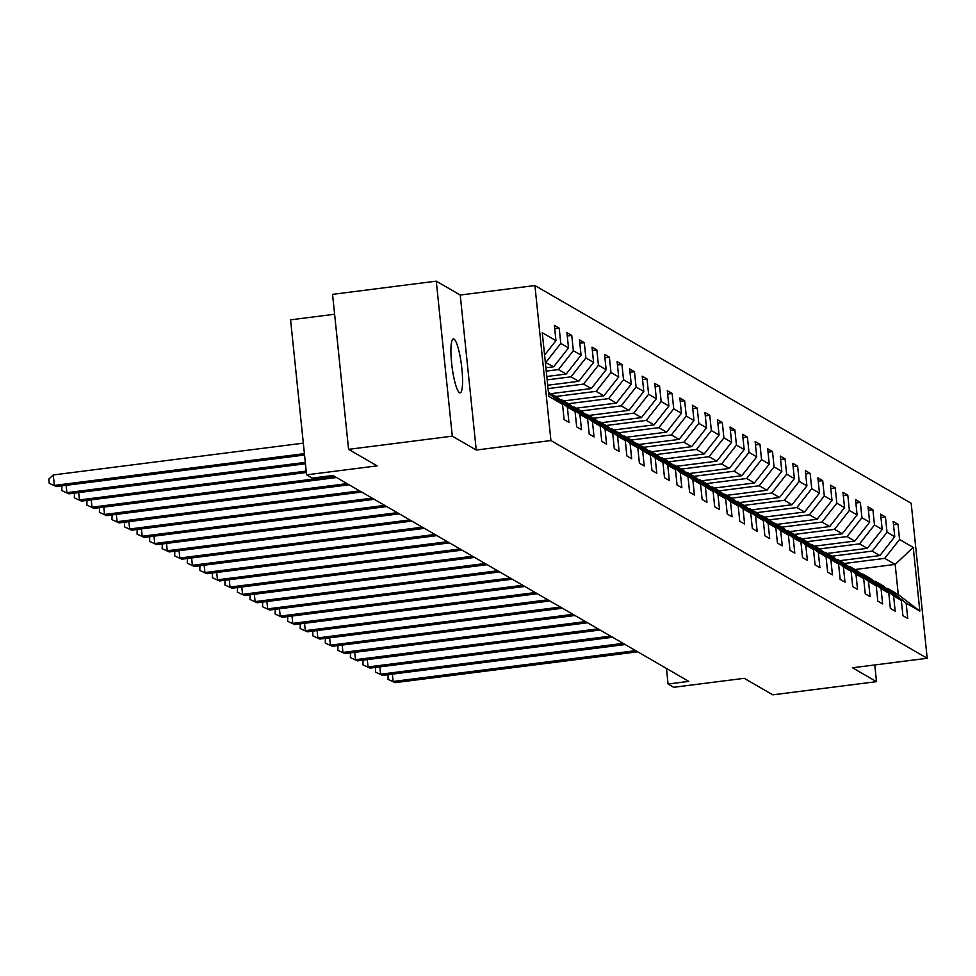 <?xml version="1.0" encoding="UTF-8"?>
<svg xmlns="http://www.w3.org/2000/svg" width="976" height="976" viewBox="0 0 976 976"><rect width="100%" height="100%" fill="white"/><g stroke="black" fill="none" stroke-linecap="round" stroke-linejoin="round"><path stroke-width="1.46" d="M459.513 392.681A27.182 4.77 82.8 0 0 460.172 392.84A27.182 4.77 82.8 0 0 461.697 367.061A27.182 4.77 82.8 0 0 453.974 339.062A27.182 4.77 82.8 0 0 453.315 338.904A27.182 4.77 82.8 0 0 451.79 364.682A27.182 4.77 82.8 0 0 459.513 392.681M334.609 314.235L290.58 319.835L306.598 474.836L312.235 478.094L332.975 475.458L688.812 681.382L668.072 684.03L673.708 687.287L744.224 678.32L772.785 694.839L876.497 681.651L874.777 664.961M436.272 281.161L332.56 294.349L348.578 449.35L452.291 436.162L476.251 450.034L550.928 440.542L534.909 285.541L460.233 295.033L436.272 281.161L452.291 436.162M550.928 440.542L927.2 658.288L911.181 503.287L534.909 285.541M548.524 393.121L562.542 404.32L564.116 419.619L568.947 422.413L567.361 407.114L575.084 411.591L576.67 426.878L581.489 429.672L579.915 414.385L587.637 418.85L589.211 434.137L594.042 436.931L592.456 421.644L600.179 426.109L601.765 441.396L606.584 444.19L605.01 428.903L612.733 433.368L614.307 448.667L619.138 451.449L617.552 436.162L625.274 440.627L626.86 455.926L631.679 458.72L630.106 443.421L637.828 447.899L639.402 463.185L644.233 465.979L642.647 450.692L650.37 455.158L651.956 470.444L656.775 473.238L655.201 457.951L662.924 462.417L664.497 477.703L669.329 480.497L667.743 465.21L675.465 469.676L677.051 484.974L681.87 487.768L680.296 472.469L688.019 476.935L689.593 492.233L694.424 495.027L692.838 479.728L700.561 484.206L702.147 499.492L706.966 502.286L705.392 487L713.114 491.465L714.688 506.751L719.519 509.545L717.933 494.259L725.656 498.724L727.242 514.01L732.061 516.804L730.487 501.518L738.21 505.983L739.784 521.282L744.615 524.075L743.029 508.777L750.751 513.242L752.337 528.541L757.156 531.334L755.583 516.036L763.305 520.513L764.879 535.8L769.71 538.593L768.124 523.307L775.847 527.772L777.433 543.059L782.252 545.852L780.678 530.566L788.401 535.031L789.974 550.318L794.806 553.111L793.22 537.825L800.942 542.29L802.528 557.589L807.347 560.383L805.773 545.084L813.496 549.561L815.07 564.848L819.901 567.642L818.315 552.343L826.038 556.82L827.624 572.107L832.443 574.901L830.869 559.614L838.591 564.079L840.165 579.366L844.996 582.16L843.41 566.873L851.133 571.338L852.719 586.625L857.538 589.419L855.964 574.132L863.687 578.597L865.261 593.896L870.092 596.69L868.506 581.391L876.228 585.868L877.814 601.155L882.633 603.949L881.06 588.65L888.782 593.127L890.356 608.414L895.187 611.208L893.601 595.921L901.324 600.386L902.91 615.673L907.729 618.467L906.155 603.18L919.831 611.098L913.243 547.414L895.163 564.421L884.707 558.37L844.533 563.481M562.542 404.32L548.866 396.415L542.278 332.731L555.954 340.648L554.38 325.362L559.199 328.156L554.722 328.717M913.243 547.414L899.567 539.508L897.993 524.21L893.162 521.416L894.748 536.715L887.025 532.237L885.439 516.951L880.62 514.157L882.194 529.443L874.472 524.978L872.898 509.692L868.067 506.898L869.653 522.184L861.93 517.719L860.344 502.433L855.525 499.639L857.099 514.925L849.376 510.46L847.802 495.161L842.971 492.368L844.557 507.666L836.835 503.189L835.249 487.902L830.43 485.109L832.003 500.407L824.281 495.93L822.707 480.643L817.876 477.85L819.462 493.136L811.739 488.671L810.153 473.384L805.334 470.591L806.908 485.877L799.185 481.412L797.612 466.125L792.78 463.332L794.366 478.618L786.644 474.153L785.058 458.854L780.239 456.06L781.813 471.359L774.09 466.882L772.516 451.595L767.685 448.801L769.271 464.1L761.548 459.623L759.962 444.336L755.143 441.542L756.717 456.829L748.995 452.364L747.421 437.077L742.59 434.283L744.176 449.57L736.453 445.105L734.867 429.818L730.048 427.024L731.622 442.311L723.899 437.846L722.325 422.547L717.494 419.753L719.08 435.052L711.358 430.575L709.772 415.288L704.953 412.494L706.526 427.793L698.804 423.316L697.23 408.029L692.399 405.235L693.985 420.522L686.262 416.057L684.676 400.77L679.857 397.976L681.431 413.263L673.708 408.798L672.135 393.499L667.303 390.717L668.889 406.004L661.167 401.539L659.581 386.24L654.762 383.446L656.336 398.745L648.613 394.267L647.039 378.981L642.208 376.187L643.794 391.474L636.071 387.008L634.485 371.722L629.666 368.928L631.24 384.215L623.518 379.749L621.944 364.463L617.113 361.669L618.699 376.956L610.976 372.49L609.39 357.192L604.571 354.41L606.145 369.697L598.422 365.231L596.848 349.933L592.017 347.139L593.603 362.438L585.881 357.96L584.295 342.674L579.476 339.88L581.049 355.166L573.327 350.701L571.753 335.415L566.922 332.621L568.508 347.907L560.785 343.442L559.199 328.156M575.084 411.591L556.759 396.939L548.463 392.547M545.352 362.377L553.648 366.781L545.901 367.757M549.037 392.474L567.361 407.114M560.785 343.442L545.926 362.303M568.508 347.907L553.648 366.781M587.637 418.85L569.313 404.198L561.59 399.733L560.431 399.879M546.255 371.124L558.467 369.575L566.19 374.04L546.804 376.504M561.59 399.733L579.915 414.385M573.327 350.701L558.467 369.575M581.049 355.166L566.19 374.04M600.179 426.109L581.855 411.457L574.132 406.992L572.985 407.138M547.158 379.859L571.021 376.834L578.744 381.299L547.707 385.239M574.132 406.992L592.456 421.644M585.881 357.96L571.021 376.834M593.603 362.438L578.744 381.299M612.733 433.368L594.408 418.728L586.686 414.251L585.527 414.397M548.061 388.607L583.563 384.093L591.285 388.558L551.111 393.67M586.686 414.251L605.01 428.903M598.422 365.231L583.563 384.093M606.145 369.697L591.285 388.558M625.274 440.627L606.95 425.987L599.227 421.522L598.081 421.669M555.93 396.463L596.116 391.352L603.839 395.829L563.652 400.929M599.227 421.522L617.552 436.162M610.976 372.49L596.116 391.352M618.699 376.956L603.839 395.829M637.828 447.899L619.504 433.246L611.781 428.781L610.622 428.928M568.483 403.722L608.658 398.611L616.381 403.088L576.206 408.188M611.781 428.781L630.106 443.421M623.518 379.749L608.658 398.611M631.24 384.215L616.381 403.088M650.37 455.158L632.045 440.505L624.323 436.04L623.176 436.187M581.025 410.981L621.212 405.882L628.934 410.347L588.748 415.459M624.323 436.04L642.647 450.692M636.071 387.008L621.212 405.882M643.794 391.474L628.934 410.347M662.924 462.417L644.599 447.764L636.877 443.299L635.718 443.446M593.579 418.253L633.753 413.141L641.476 417.606L601.301 422.718M636.877 443.299L655.201 457.951M648.613 394.267L633.753 413.141M656.336 398.745L641.476 417.606M675.465 469.676L657.141 455.036L649.418 450.558L648.271 450.705M606.12 425.512L646.307 420.4L654.03 424.865L613.843 429.977M649.418 450.558L667.743 465.21M661.167 401.539L646.307 420.4M668.889 406.004L654.03 424.865M688.019 476.935L669.695 462.295L661.972 457.829L660.813 457.976M618.674 432.771L658.849 427.659L666.571 432.136L626.397 437.236M661.972 457.829L680.296 472.469M673.708 408.798L658.849 427.659M681.431 413.263L666.571 432.136M700.561 484.206L682.236 469.554L674.514 465.088L673.367 465.235M631.228 440.03L671.403 434.918L679.125 439.395L638.938 444.495M674.514 465.088L692.838 479.728M686.262 416.057L671.403 434.918M693.985 420.522L679.125 439.395M713.114 491.465L694.79 476.813L687.067 472.347L685.908 472.494M643.77 447.289L683.944 442.189L691.667 446.654L651.492 451.766M687.067 472.347L705.392 487M698.804 423.316L683.944 442.189M706.526 427.793L691.667 446.654M725.656 498.724L707.332 484.072L699.609 479.606L698.462 479.753M656.323 454.56L696.498 449.448L704.221 453.913L664.034 459.025M699.609 479.606L717.933 494.259M711.358 430.575L696.498 449.448M719.08 435.052L704.221 453.913M738.21 505.983L719.885 491.343L712.163 486.865L711.016 487.012M668.865 461.819L709.04 456.707L716.762 461.172L676.588 466.284M712.163 486.865L730.487 501.518M723.899 437.846L709.04 456.707M731.622 442.311L716.762 461.172M750.751 513.242L732.427 498.602L724.704 494.137L723.558 494.283M681.419 469.078L721.593 463.966L729.316 468.443L689.129 473.543M724.704 494.137L743.029 508.777M736.453 445.105L721.593 463.966M744.176 449.57L729.316 468.443M763.305 520.513L744.981 505.861L737.258 501.396L736.111 501.542M693.96 476.337L734.135 471.225L741.858 475.702L701.683 480.802M737.258 501.396L755.583 516.036M748.995 452.364L734.135 471.225M756.717 456.829L741.858 475.702M775.847 527.772L757.522 513.12L749.8 508.655L748.653 508.801M706.514 483.596L746.689 478.496L754.411 482.961L714.225 488.073M749.8 508.655L768.124 523.307M761.548 459.623L746.689 478.496M769.271 464.1L754.411 482.961M788.401 535.031L770.076 520.391L762.354 515.914L761.207 516.06M719.056 490.867L759.23 485.755L766.953 490.22L726.778 495.332M762.354 515.914L780.678 530.566M774.09 466.882L759.23 485.755M781.813 471.359L766.953 490.22M800.942 542.29L782.618 527.65L774.895 523.173L773.748 523.319M731.61 498.126L771.784 493.014L779.507 497.479L739.32 502.591M774.895 523.173L793.22 537.825M786.644 474.153L771.784 493.014M794.366 478.618L779.507 497.479M813.496 549.561L795.172 534.909L787.449 530.444L786.302 530.59M744.151 505.385L784.326 500.273L792.048 504.751L751.874 509.85M787.449 530.444L805.773 545.084M799.185 481.412L784.326 500.273M806.908 485.877L792.048 504.751M826.038 556.82L807.713 542.168L799.991 537.703L798.844 537.849M756.705 512.644L796.88 507.544L804.602 512.01L764.415 517.109M799.991 537.703L818.315 552.343M811.739 488.671L796.88 507.544M819.462 493.136L804.602 512.01M838.591 564.079L820.267 549.427L812.544 544.962L811.398 545.108M769.247 519.903L809.421 514.803L817.144 519.269L776.969 524.38M812.544 544.962L830.869 559.614M824.281 495.93L809.421 514.803M832.003 500.407L817.144 519.269M851.133 571.338L832.809 556.698L825.086 552.221L823.939 552.367M781.8 527.174L821.975 522.062L829.698 526.528L789.511 531.639M825.086 552.221L843.41 566.873M836.835 503.189L821.975 522.062M844.557 507.666L829.698 526.528M863.687 578.597L845.362 563.957L837.64 559.48L836.493 559.626M794.342 534.433L834.517 529.321L842.239 533.787L802.065 538.898M837.64 559.48L855.964 574.132M849.376 510.46L834.517 529.321M857.099 514.925L842.239 533.787M876.228 585.868L857.904 571.216L850.181 566.751L849.035 566.897M806.896 541.692L847.07 536.58L854.793 541.058L814.606 546.157M850.181 566.751L868.506 581.391M861.93 517.719L847.07 536.58M869.653 522.184L854.793 541.058M888.782 593.127L870.458 578.475L862.735 574.01L861.588 574.156M819.437 548.951L859.612 543.852L867.335 548.317L827.16 553.429M862.735 574.01L881.06 588.65M874.472 524.978L859.612 543.852M882.194 529.443L867.335 548.317M901.324 600.386L882.999 585.734L875.277 581.269L874.13 581.415M831.991 556.21L872.166 551.111L879.888 555.576L839.702 560.688M875.277 581.269L893.601 595.921M887.025 532.237L872.166 551.111M894.748 536.715L879.888 555.576M919.831 611.098L898.286 594.579L887.831 588.528L886.684 588.674M854.988 569.533L895.163 564.421L898.286 594.579M887.831 588.528L906.155 603.18M899.567 539.508L884.707 558.37M306.598 474.836L377.126 465.869L348.578 449.35M927.2 658.288L852.524 667.779L876.497 681.651M666.462 668.45L668.072 684.03M555.954 340.648L544.596 355.081M897.993 524.21L893.516 524.783M885.439 516.951L880.962 517.524M872.898 509.692L868.42 510.253M860.344 502.433L855.867 502.994M847.802 495.161L843.325 495.735M835.249 487.902L830.771 488.476M822.707 480.643L818.23 481.217M810.153 473.384L805.676 473.946M797.612 466.125L793.134 466.687M785.058 458.854L780.58 459.428M772.516 451.595L768.039 452.169M759.962 444.336L755.485 444.91M747.421 437.077L742.943 437.638M734.867 429.818L730.39 430.379M722.325 422.547L717.848 423.12M709.772 415.288L705.294 415.861M697.23 408.029L692.753 408.602M684.676 400.77L680.199 401.331M672.135 393.499L667.657 394.072M659.581 386.24L655.103 386.813M647.039 378.981L642.562 379.554M634.485 371.722L630.008 372.295M621.944 364.463L617.466 365.024M609.39 357.192L604.913 357.765M596.848 349.933L592.371 350.506M584.295 342.674L579.817 343.247M571.753 335.415L567.276 335.988M476.251 450.034L460.233 295.033M392.376 674.135L393.133 681.48L635.693 650.638M395.146 682.639L388.021 679.369L395.146 682.639L637.706 651.809M388.021 679.369L388.131 674.684M379.835 666.876L380.591 674.221L623.139 643.379M382.604 675.38L375.479 672.11L382.604 675.38L625.152 644.55M375.479 672.11L375.577 667.413M367.281 659.617L368.037 666.962L610.598 636.12M370.05 668.121L362.926 664.851L370.05 668.121L612.611 637.279M362.926 664.851L363.035 660.154M354.739 652.358L355.496 659.691L598.044 628.861M357.509 660.862L350.384 657.592L357.509 660.862L600.057 630.02M350.384 657.592L350.482 652.895M342.186 645.087L342.942 652.432L585.502 621.602M344.955 653.603L337.83 650.321L344.955 653.603L587.515 622.761M337.83 650.321L337.94 645.636M329.644 637.828L330.4 645.173L572.949 614.331M332.413 646.332L325.289 643.062L332.413 646.332L574.962 615.502M325.289 643.062L325.386 638.365M317.09 630.569L317.847 637.914L560.407 607.072M319.86 639.073L312.735 635.803L319.86 639.073L562.42 608.231M312.735 635.803L312.845 631.106M304.549 623.31L305.305 630.655L547.853 599.813M307.318 631.814L300.193 628.544L307.318 631.814L549.866 600.972M300.193 628.544L300.291 623.847M291.995 616.051L292.751 623.383L535.312 592.554M294.764 624.555L287.639 621.285L294.764 624.555L537.325 593.713M287.639 621.285L287.749 616.588M279.453 608.78L280.21 616.124L522.758 585.283M282.223 617.283L275.098 614.014L282.223 617.283L524.771 586.454M275.098 614.014L275.195 609.329M266.899 601.521L267.656 608.865L510.216 578.024M269.669 610.024L262.544 606.755L269.669 610.024L512.229 579.195M262.544 606.755L262.654 602.058M254.358 594.262L255.114 601.606L497.662 570.765M257.127 602.765L250.002 599.496L257.127 602.765L499.675 571.924M250.002 599.496L250.1 594.799M241.804 587.003L242.56 594.335L485.121 563.506M244.573 595.506L237.449 592.237L244.573 595.506L487.134 564.665M237.449 592.237L237.558 587.54M229.262 579.744L230.019 587.076L472.567 556.247M232.032 588.247L224.907 584.978L232.032 588.247L474.58 557.406M224.907 584.978L225.005 580.281M216.709 572.473L217.465 579.817L460.025 548.976M219.478 580.976L212.353 577.707L219.478 580.976L462.038 550.147M212.353 577.707L212.463 573.022M204.167 565.214L204.923 572.558L447.472 541.717M206.936 573.717L199.812 570.448L206.936 573.717L449.485 542.888M199.812 570.448L199.909 565.751M191.613 557.955L192.37 565.299L434.93 534.458M194.383 566.458L187.258 563.189L194.383 566.458L436.943 535.617M187.258 563.189L187.368 558.492M179.072 550.696L179.828 558.028L422.376 527.199M181.841 559.199L174.716 555.93L181.841 559.199L424.389 528.358M174.716 555.93L174.814 551.233M166.518 543.437L167.274 550.769L409.835 519.94M169.287 551.94L162.162 548.671L169.287 551.94L411.848 521.099M162.162 548.671L162.272 543.974M153.976 536.166L154.733 543.51L397.281 512.668M156.746 544.669L149.621 541.399L156.746 544.669L399.294 513.84M149.621 541.399L149.718 536.715M141.422 528.907L142.179 536.251L384.739 505.409M144.192 537.41L137.067 534.14L144.192 537.41L386.752 506.581M137.067 534.14L137.177 529.443M128.881 521.648L129.637 528.992L372.185 498.15M131.65 530.151L124.525 526.881L131.65 530.151L374.198 499.309M124.525 526.881L124.623 522.184M116.327 514.389L117.083 521.721L359.644 490.891M119.096 522.892L111.972 519.622L119.096 522.892L361.657 492.05M111.972 519.622L112.081 514.925M103.785 507.13L104.542 514.462L347.09 483.632M106.555 515.633L99.418 512.363L106.555 515.633L349.103 484.791M99.418 512.363L99.528 507.666M91.232 499.858L91.988 507.203L334.548 476.361M94.001 508.362L86.876 505.092L94.001 508.362L336.561 477.532M86.876 505.092L86.986 500.407M78.69 492.599L79.446 499.944L306.22 471.115M81.459 501.103L74.322 497.833L81.459 501.103L306.366 472.506M74.322 497.833L74.432 493.136M66.136 485.34L66.893 492.685L305.317 462.368M68.906 493.844L61.781 490.574L68.906 493.844L305.464 463.771M61.781 490.574L61.891 485.877M303.329 443.153L53.265 474.946L54.351 485.414L304.414 453.633M56.364 486.585L49.227 483.315L56.364 486.585L304.561 455.023M49.227 483.315L48.8 479.118L53.265 474.946"/></g></svg>
